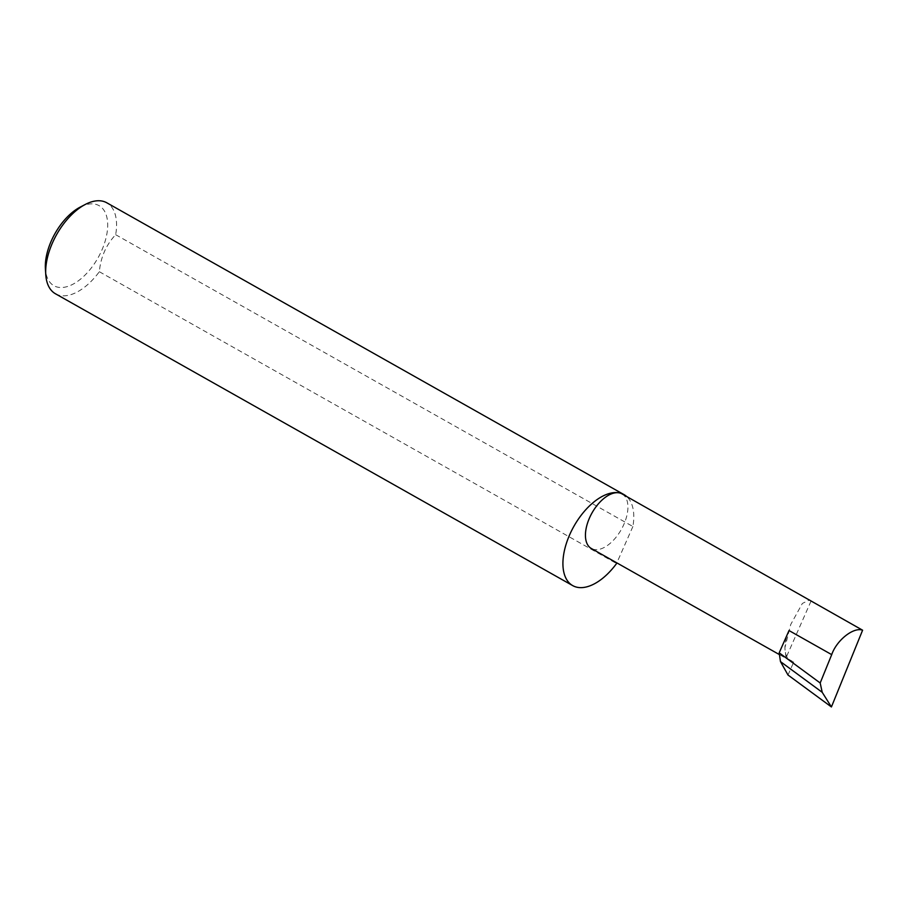 <?xml version="1.0" encoding="UTF-8"?>
<svg xmlns="http://www.w3.org/2000/svg" width="908" height="908" viewBox="0 0 908 908"><rect width="100%" height="100%" fill="white"/><g stroke="black" fill="none" stroke-linecap="round" stroke-linejoin="round"><path stroke-width="0.68" stroke-dasharray="4.54 3.41" d="M788.008 675.019L793.717 662.08L786.044 657.755L784.898 647.813L790.732 624.488L802.366 603.445L809.766 599.813M622.071 493.907A31.326 16.832 -60.6 0 1 622.672 526.946A31.326 16.832 -60.6 0 1 594.195 549.51A31.326 16.832 -60.6 0 1 591.29 548.466M80.222 207.092A45.968 24.698 -60.6 0 1 94.852 204.118A45.968 24.698 -60.6 0 1 101.753 250.392A45.968 24.698 -60.6 0 1 58.18 287.257A45.968 24.698 -60.6 0 1 45.4 268.813M55.456 293.772A52.233 28.069 119.4 0 0 60.28 295.52A52.233 28.069 119.4 0 0 99.335 271.719C100.731 257.112 106.179 244.774 115.668 234.695A52.233 28.069 119.4 0 0 106.792 202.79M115.668 234.695L632.887 526.515A52.233 28.069 119.4 0 0 626.645 496.483M793.717 662.08A31.326 16.832 -60.6 0 1 790.811 661.035A31.326 16.832 -60.6 0 1 789.018 630.549M811.026 601.107L786.044 657.755M99.335 271.719L616.555 563.539M632.887 526.515L616.85 562.881M790.811 661.035L779.45 654.623"/><path stroke-width="1.36" d="M626.645 496.483A52.233 28.069 119.4 0 0 624.012 494.61A52.233 28.069 119.4 0 0 619.177 492.862A31.326 16.832 -60.6 0 1 622.071 493.907L862.6 630.209C853.622 626.77 836.631 640.208 831.705 654.634L820.185 682.986L822.205 692.305L780.471 661.603L788.008 675.019L831.422 706.957L862.6 630.209M624.012 494.61L106.792 202.79A52.233 28.069 119.4 0 0 101.957 201.043A52.233 28.069 119.4 0 0 85.329 204.425A52.233 28.069 119.4 0 0 45.763 274.568A52.233 28.069 119.4 0 0 55.456 293.772L572.676 585.592A52.233 28.069 119.4 0 0 577.511 587.34A52.233 28.069 119.4 0 0 616.555 563.539L616.85 562.881M779.45 654.623L591.29 548.466A31.326 16.832 -60.6 0 1 590.688 515.426A31.326 16.832 -60.6 0 1 619.177 492.862A52.233 28.069 119.4 0 0 571.677 530.488A52.233 28.069 119.4 0 0 572.676 585.592M831.705 654.634L789.018 630.549L779.189 652.829L780.471 661.603M779.189 652.829L820.185 682.986M822.205 692.305L831.422 706.957M45.763 274.568L45.4 268.813A45.968 24.698 -60.6 0 1 80.222 207.092L85.329 204.425"/></g></svg>
